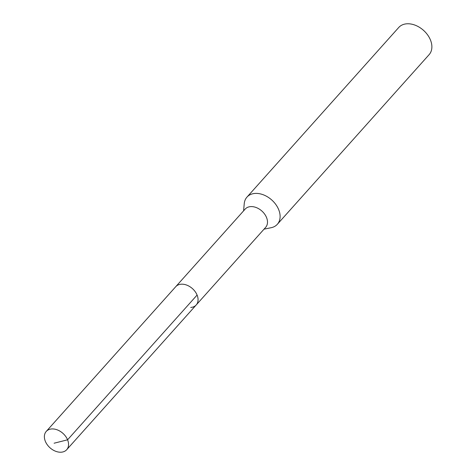 <?xml version="1.0" encoding="UTF-8"?>
<svg xmlns="http://www.w3.org/2000/svg" width="476" height="476" viewBox="0 0 476 476"><rect width="100%" height="100%" fill="white"/><g stroke="black" fill="none" stroke-linecap="round" stroke-linejoin="round"><path stroke-width="0.71" d="M61.237 452.2A13.721 9.687 41.8 0 1 47.267 444.751A13.721 9.687 41.8 0 1 46.243 431.423A13.721 9.687 41.8 0 1 51.7 428.947A13.721 9.687 41.8 0 1 65.67 436.391A13.721 9.687 41.8 0 1 66.694 449.719A13.721 9.687 41.8 0 1 61.237 452.2M181.213 284.202A13.721 9.687 -138.2 0 0 175.757 286.677A13.721 9.687 41.8 0 1 181.213 284.202A13.721 9.687 41.8 0 1 195.178 291.645A13.721 9.687 41.8 0 1 196.201 304.973A13.721 9.687 -138.2 0 0 195.178 291.645A13.721 9.687 -138.2 0 0 181.213 284.202M190.751 307.454A13.721 9.687 41.8 0 0 196.201 304.973L265.626 227.385A13.721 9.687 -138.2 0 0 264.602 214.057A13.721 9.687 -138.2 0 0 250.632 206.614A13.721 9.687 -138.2 0 0 245.176 209.089L46.243 431.423M243.587 210.868L244.242 203.645A20.379 14.387 41.8 0 1 246.961 197.112A20.379 14.387 41.8 0 1 255.065 193.429A20.379 14.387 41.8 0 1 275.812 204.49A20.379 14.387 41.8 0 1 277.335 224.291A20.379 14.387 41.8 0 1 271.142 227.712L264.031 229.164M277.335 224.291L429.108 54.663A20.379 14.387 -138.2 0 0 424.747 31.523A20.379 14.387 -138.2 0 0 422.212 29.256A20.379 14.387 -138.2 0 0 406.837 23.8A20.379 14.387 -138.2 0 0 398.733 27.483L246.961 197.112M424.747 31.523L424.509 31.279A16.303 11.507 -138.2 0 0 422.48 29.464L422.212 29.256M54.109 443.21L67.58 439.806L197.094 295.06M196.201 304.973L66.694 449.719"/></g></svg>
